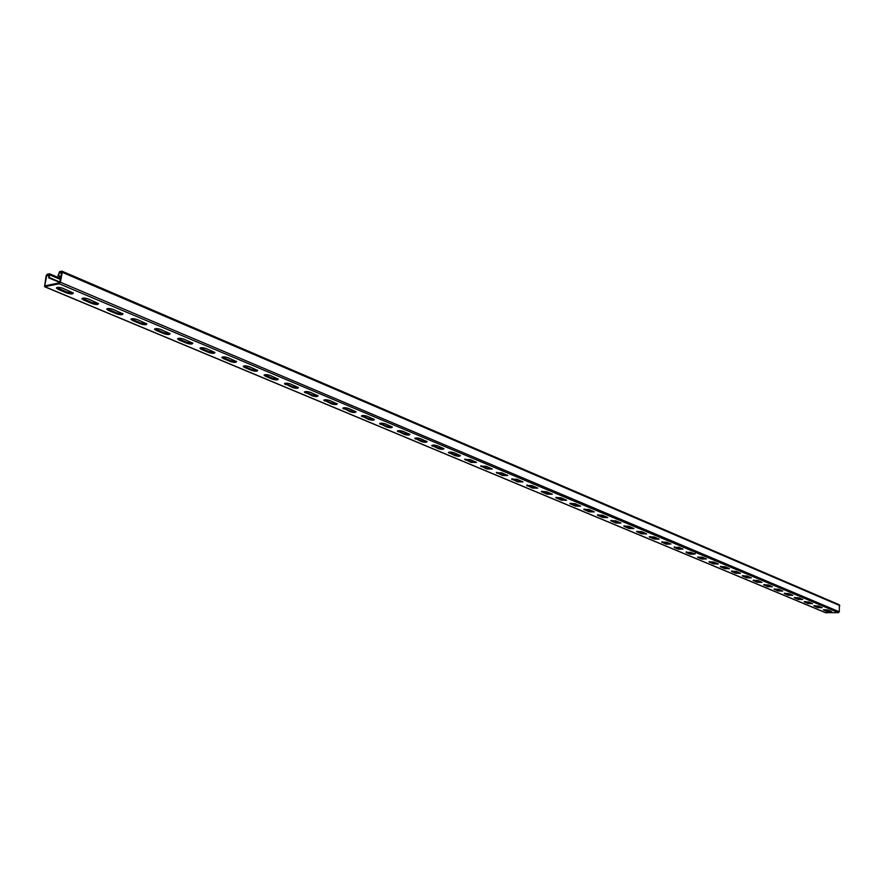 <?xml version="1.0" encoding="UTF-8"?>
<svg xmlns="http://www.w3.org/2000/svg" width="884" height="884" viewBox="0 0 884 884"><rect width="100%" height="100%" fill="white"/><g stroke="black" fill="none" stroke-linecap="round" stroke-linejoin="round"><path stroke-width="1.33" d="M61.471 273.51L59.184 272.537L61.758 271.996L59.681 282.803L44.73 285.875L46.819 275.156L49.36 274.615L48.719 277.896L59.781 282.261M825.612 612.656L838.474 612.667L59.206 283.764L44.554 286.692L46.145 275.72L47.283 274.195L49.537 273.808L49.305 277.775L59.814 282.129M56.764 287.554L67.107 292.14L73.195 292.858M82.256 298.262L92.301 302.715L98.334 303.411M512.057 478.763L517.67 481.139L522.61 481.636M527.074 485.062L532.544 487.382L537.45 487.869M496.742 472.332L502.477 474.763L507.46 475.272M481.095 465.769L486.985 468.266L492.001 468.774M465.128 459.061L471.161 461.625L476.222 462.144M448.818 452.221L455.006 454.851L460.111 455.37M432.166 445.227L438.497 447.934L443.657 448.453M415.148 438.077L421.646 440.862L426.839 441.392M397.756 430.784L404.419 433.635L409.668 434.177M379.976 423.314L386.816 426.254L392.109 426.795M361.81 415.69L368.827 418.707L374.164 419.259M343.224 407.889L350.429 410.983L355.81 411.546M324.218 399.899L331.611 403.093L337.047 403.656M304.77 391.734L312.361 395.015L317.842 395.59M284.858 383.38L292.659 386.75L298.195 387.336M264.482 374.816L272.493 378.297L278.073 378.893M243.619 366.053L251.852 369.634L257.487 370.241M222.249 357.081L230.713 360.771L236.393 361.39M200.348 347.876L209.044 351.688L214.79 352.318M177.905 338.45L186.855 342.373L192.646 343.014M154.899 328.782L164.104 332.826L169.96 333.489M131.307 318.87L140.777 323.047L146.689 323.721M107.097 308.704L116.854 313.013L122.821 313.698M831.137 611.363L824.032 609.64M821.667 607.385L814.462 605.628M566.257 499.979L561.439 499.493L556.224 497.294M551.992 493.99L547.141 493.493L541.793 491.239M580.236 505.858L575.462 505.383L570.368 503.228M593.949 511.626L589.208 511.151L584.236 509.051M607.396 517.273L602.7 516.808L597.838 514.764M620.601 522.831L615.938 522.356L611.187 520.356M633.541 528.267L628.922 527.803L624.281 525.858M646.259 533.616L641.673 533.151L637.143 531.251M658.735 538.864L654.182 538.4L649.751 536.544M670.934 543.991L666.403 544.19L661.685 542.091L666.658 542.19L670.934 543.991L666.47 543.561L662.138 541.737M674.337 546.853L674.271 547.483L678.79 547.295L682.978 549.052L678.536 548.61L674.337 546.853M695.288 553.693L690.382 553.583L686.26 551.859L686.194 552.489L690.691 552.301L694.813 554.036L690.327 554.213L686.194 552.489M702.018 558.467L697.498 557.108L702.382 557.218L706.426 558.92L702.018 558.467L701.962 559.086L697.907 557.395M717.819 563.705L713.454 563.263L709.498 561.605M729.013 568.412L724.692 567.981L720.825 566.357M740.019 573.042L735.731 572.611L731.952 571.02M750.836 577.595L746.582 577.164L742.88 575.606M761.467 582.07L757.256 581.639L753.632 580.114M771.931 586.457L767.743 586.037L764.196 584.545M782.207 590.788L778.053 590.357L774.594 588.91M792.318 595.031L788.196 594.612L784.804 593.186M802.263 599.219L798.175 598.799L794.86 597.407M812.042 603.33L804.738 601.551M56.465 288.306C56.698 287.046 58.841 287.035 62.874 288.283L73.317 293.013C73.074 294.25 70.952 294.262 66.941 293.035L57.957 289.278L56.598 287.632M81.969 298.991C82.223 297.775 84.334 297.764 88.312 298.98L98.467 303.577C98.19 304.781 96.091 304.792 92.135 303.588L83.394 299.93L82.079 298.361M511.659 479.205L517.018 479.261L522.919 481.902L517.582 481.835L511.692 478.94M526.676 485.493L531.991 485.559L537.77 488.145L532.466 488.078L526.709 485.25M496.344 472.774L501.736 472.841L507.77 475.537L502.388 475.47L496.377 472.509M480.708 466.222L486.145 466.277L492.3 469.039L486.885 468.984L480.741 465.945M464.741 459.525L470.211 459.581L476.509 462.398L471.062 462.354L464.785 459.238M448.442 452.685C449.017 451.868 450.862 451.879 453.956 452.741L460.398 455.625C459.813 456.442 457.978 456.431 454.906 455.58L448.486 452.387M431.79 445.713C432.353 444.862 434.21 444.884 437.337 445.757L443.934 448.707C443.359 449.547 441.514 449.525 438.398 448.663L431.834 445.392M414.773 438.574C415.336 437.713 417.193 437.724 420.364 438.619L427.105 441.646C426.552 442.497 424.696 442.486 421.535 441.602L414.828 438.254M397.391 431.281C397.933 430.409 399.811 430.42 403.027 431.326L409.922 434.42C409.38 435.293 407.502 435.282 404.319 434.387L397.435 430.95M379.623 423.834C380.153 422.939 382.043 422.95 385.291 423.867L392.363 427.038C391.822 427.933 389.943 427.922 386.706 427.005L379.678 423.48M361.457 416.209C361.965 415.292 363.877 415.303 367.169 416.242L374.407 419.502C373.888 420.408 371.987 420.397 368.716 419.469L361.512 415.845M342.87 408.419C343.379 407.491 345.29 407.491 348.639 408.452L356.042 411.789C355.545 412.717 353.633 412.706 350.307 411.756L342.937 408.043M323.876 400.452C324.351 399.491 326.284 399.502 329.677 400.474L337.268 403.9C336.782 404.839 334.848 404.839 331.489 403.877L323.931 400.054M304.428 392.297C304.892 391.325 306.847 391.325 310.273 392.319L318.063 395.822C317.588 396.794 315.643 396.783 312.24 395.811L304.494 391.877M284.526 383.954C284.979 382.949 286.935 382.96 290.416 383.965L298.405 387.568C297.941 388.551 295.985 388.551 292.527 387.546L284.593 383.523M264.15 375.413C264.581 374.385 266.57 374.396 270.095 375.424L278.283 379.114C277.841 380.12 275.874 380.12 272.36 379.103L265.189 376.098L264.228 374.96M243.299 366.661C243.708 365.611 245.697 365.622 249.277 366.672L257.675 370.462C257.255 371.49 255.277 371.49 251.719 370.451L244.371 367.379L243.376 366.186M221.928 357.7C222.315 356.628 224.326 356.628 227.962 357.7L236.581 361.589C236.183 362.65 234.172 362.65 230.569 361.589L223.044 358.44L222.006 357.202M200.038 348.517C200.403 347.423 202.436 347.423 206.116 348.517L214.967 352.517C214.591 353.6 212.569 353.6 208.911 352.517L201.198 349.291L200.127 347.998M177.596 339.102C177.949 337.986 179.993 337.986 183.728 339.102L192.822 343.213C192.458 344.318 190.425 344.318 186.712 343.213L178.811 339.909L177.684 338.572M154.59 329.456C154.921 328.318 156.987 328.318 160.778 329.456L170.115 333.677C169.772 334.804 167.728 334.804 163.96 333.677L155.86 330.284L154.689 328.903M130.998 319.566C131.307 318.395 133.385 318.395 137.241 319.555L146.832 323.898C146.523 325.047 144.446 325.058 140.622 323.909L132.313 320.428L131.108 318.98M106.798 309.411C107.086 308.218 109.185 308.207 113.097 309.4L122.964 313.864C122.666 315.047 120.578 315.058 116.688 313.875L108.168 310.306L106.909 308.803M827.137 610.954L827.092 611.518L831.634 611.651L828.043 610.059L823.501 609.827M827.092 611.518L823.49 609.927M817.645 606.965L817.589 607.54L822.164 607.662L818.507 606.048L813.932 605.816M817.589 607.54L813.932 605.916M561.439 499.493L561.362 500.178L566.589 500.256L561.053 497.78L555.837 497.482M561.362 500.178L555.804 497.703M547.141 493.493L547.052 494.189L552.323 494.255L546.666 491.736L541.417 491.427M547.052 494.189L541.384 491.659M575.462 505.383L575.385 506.057L580.578 506.134L575.164 503.714L569.97 503.416M575.385 506.057L569.948 503.637M589.208 511.151L589.142 511.814L594.302 511.902L588.987 509.527L583.838 509.239M589.142 511.814L583.816 509.449M602.7 516.808L602.634 517.471L607.761 517.549L602.556 515.239L597.429 514.952M602.634 517.471L597.407 515.151M615.938 522.356L615.872 523.019L620.966 523.107L615.861 520.831L610.778 520.554M615.872 523.019L610.756 520.742M628.922 527.803L628.856 528.455L633.916 528.544L628.922 526.323L623.861 526.046M628.856 528.455L623.85 526.234M641.673 533.151L641.607 533.803L646.635 533.892L641.74 531.715L636.712 531.439M641.607 533.803L636.69 531.615M654.182 538.4L654.116 539.041L659.121 539.141L654.315 536.997L649.32 536.732M654.116 539.041L649.298 536.908M682.978 549.052L678.47 549.251L674.271 547.483M706.426 558.92L701.962 559.086M713.454 563.263L713.399 563.881L718.239 563.992L713.874 562.047L709.034 561.793M713.399 563.881L709.012 561.937M724.692 567.981L724.637 568.589L729.444 568.699L725.156 566.799L720.349 566.545M724.637 568.589L720.338 566.688M735.731 572.611L735.676 573.219L740.461 573.329L736.25 571.462L731.466 571.208M735.676 573.219L731.455 571.34M746.582 577.164L746.527 577.76L751.289 577.882L747.157 576.048L742.394 575.793M746.527 577.76L742.383 575.926M757.256 581.639L757.201 582.236L761.931 582.346L757.864 580.545L753.135 580.302M757.201 582.236L753.124 580.434M767.743 586.037L767.688 586.622L772.384 586.744L768.395 584.976L763.699 584.733M767.688 586.622L763.688 584.854M778.053 590.357L777.997 590.943L782.671 591.064L778.76 589.33L774.086 589.098M777.997 590.943L774.075 589.208M788.196 594.612L788.141 595.197L792.793 595.319L788.937 593.617L784.296 593.385M788.141 595.197L784.285 593.495M798.175 598.799L798.119 599.374L802.738 599.507L798.959 597.827L794.34 597.595M798.119 599.374L794.329 597.706M807.987 602.91L807.943 603.485L812.529 603.617L808.805 601.971L804.219 601.739M807.943 603.485L804.208 601.838M46.819 275.156L49.073 276.106M826.032 610.49L826.098 609.662M49.427 277.863L50.012 277.731M50.012 278.438L50.609 278.316M49.305 277.775L48.719 277.896M53.305 279.499L53.891 279.377M53.891 280.084L54.476 279.963M52.609 279.532L53.195 279.41M54.598 280.04L55.184 279.919M55.184 280.626L55.769 280.504M55.891 280.593L56.477 280.471M56.477 281.167L57.062 281.046M57.173 281.134L57.758 281.013M57.758 281.709L58.344 281.587M58.454 281.676L59.04 281.554M59.04 282.261L59.626 282.14M50.719 278.405L51.316 278.283M51.316 278.99L51.902 278.869M52.012 278.957L52.609 278.836M59.184 272.537L58.554 275.83L60.863 276.659M60.554 277.057L58.554 275.83M59.206 283.764L60.366 282.228L62.267 272.316L61.946 271.178L59.659 271.576L57.957 275.952M838.474 612.667L839.303 611.805L839.38 604.811L61.946 271.178M59.261 275.797L58.664 275.918M59.847 276.383L59.25 276.504M60.554 276.349L59.957 276.471M60.333 279.388L49.858 274.935M826.098 612.855L44.852 286.714M58.134 288.383L57.957 289.278M67.107 292.14L66.941 293.035M108.334 309.433L108.168 310.306M116.854 313.013L116.688 313.875M132.467 319.566L132.313 320.428M140.777 323.047L140.622 323.909M156.004 329.434L155.86 330.284M164.104 332.826L163.96 333.677M178.955 339.058L178.811 339.909M186.855 342.373L186.712 343.213M201.342 348.451L201.198 349.291M209.044 351.688L208.911 352.517M223.188 357.611L223.044 358.44M230.713 360.771L230.569 361.589M244.503 366.562L244.371 367.379M251.852 369.634L251.719 370.451M265.322 375.291L265.189 376.098M272.493 378.297L272.36 379.103M285.654 383.811L285.532 384.617M292.659 386.75L292.527 387.546M305.51 392.142L305.389 392.938M312.361 395.015L312.24 395.811M324.914 400.286L324.804 401.071M331.611 403.093L331.489 403.877M343.887 408.242L343.777 409.016M350.429 410.983L350.307 411.756M362.429 416.021L362.318 416.784M368.827 418.707L368.716 419.469M380.562 423.624L380.452 424.386M386.816 426.254L386.706 427.005M398.308 431.072L398.198 431.823M404.419 433.635L404.319 434.387M415.657 438.342L415.557 439.094M421.646 440.862L421.535 441.602M432.641 445.47L432.541 446.21M438.497 447.934L438.398 448.663M449.26 452.442L449.171 453.172M455.006 454.851L454.906 455.58M465.536 459.271L465.448 460M471.161 461.625L471.062 462.354M481.482 465.956L481.382 466.675M486.985 468.266L486.885 468.984M497.095 472.509L496.996 473.216M502.477 474.763L502.388 475.47M512.389 478.918L512.3 479.625M517.67 481.139L517.582 481.835M527.372 485.206L527.284 485.902M532.544 487.382L532.466 488.078M83.56 299.046L83.394 299.93M92.301 302.715L92.135 303.588M839.303 611.805L60.366 282.228M839.8 605.584L62.267 272.316M742.803 575.628L742.748 576.18M731.886 571.031L731.83 571.605M720.78 566.357L720.725 566.953M709.476 561.605L709.421 562.213M690.382 553.583L690.327 554.213M678.536 548.61L678.47 549.251M666.47 543.561L666.403 544.19M662.193 541.759L662.127 542.4M649.839 536.577L649.762 537.218M637.242 531.295L637.165 531.947M624.413 525.914L624.336 526.566M611.33 520.422L611.264 521.085M598.015 514.842L597.938 515.505M584.434 509.14L584.357 509.814M570.578 503.339L570.5 504.013M556.467 497.416L556.379 498.101M542.069 491.371L541.98 492.057M825.833 612.811L44.554 286.692M60.51 278.471L49.537 273.808"/></g></svg>
